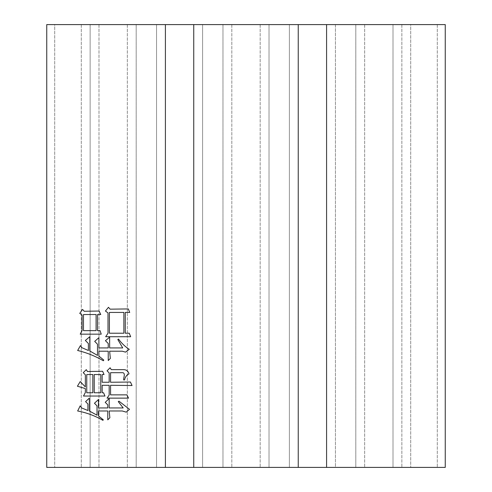 <?xml version="1.0" encoding="UTF-8"?>
<svg xmlns="http://www.w3.org/2000/svg" width="492" height="492" viewBox="0 0 492 492"><rect width="100%" height="100%" fill="white"/><g stroke="black" fill="none" stroke-linecap="round" stroke-linejoin="round"><path stroke-width="0.37" stroke-dasharray="2.46 1.84" d="M393.003 24.6L445.254 24.6L437.283 24.6L445.254 24.6L445.254 467.4L393.003 467.4L401.859 467.4L393.003 467.4L393.003 24.6L393.003 467.4L46.746 467.4L81.285 467.4L46.746 467.4L46.746 24.6L393.003 24.6L393.003 467.4L393.003 24.6M355.808 24.6L364.664 24.6L355.808 24.6L355.808 467.4L355.808 24.6M269.019 24.6L260.163 24.6L269.019 24.6L269.019 467.4L269.019 24.6M222.968 24.6L231.824 24.6L222.968 24.6L222.968 467.4L222.968 24.6M136.179 24.6L127.323 24.6L136.179 24.6L136.179 467.4L136.179 24.6M90.128 24.6L98.984 24.6L90.128 24.6L90.128 467.4L90.128 24.6M54.717 24.6L81.285 24.6L54.717 24.6L54.717 467.4L54.717 24.6M156.548 24.6L165.404 24.6L156.548 24.6L156.548 467.4L165.404 467.4L156.548 467.4L156.548 24.6M202.599 24.6L193.743 24.6L202.599 24.6L202.599 467.4L193.743 467.4L202.599 467.4L202.599 24.6M289.388 24.6L298.244 24.6L289.388 24.6L289.388 467.4L298.244 467.4L289.388 467.4L289.388 24.6M335.439 24.6L326.583 24.6L335.439 24.6L335.439 467.4L326.583 467.4L326.583 24.6L326.583 467.4L335.439 467.4L335.439 24.6M410.715 24.6L437.283 24.6L410.715 24.6L410.715 467.4L410.715 24.6M401.859 24.6L401.859 467.4L401.859 24.6M364.664 24.6L364.664 467.4L364.664 24.6M260.163 24.6L260.163 467.4L260.163 24.6M231.824 24.6L231.824 467.4L231.824 24.6M127.323 24.6L127.323 467.4L127.323 24.6M98.984 24.6L98.984 467.4L98.984 24.6M46.746 24.6L46.746 467.4L46.746 24.6M81.285 24.6L81.285 467.4L81.285 24.6M165.404 24.6L165.404 467.4M193.743 24.6L193.743 467.4M298.244 24.6L298.244 467.4M326.583 24.6L326.583 467.4M437.283 24.6L437.283 467.4L437.283 24.6M445.254 24.6L445.254 467.4L445.254 24.6M124.581 379.922L123.646 379.922C123.43 377.684 125.669 373.619 122.951 372.684L110.571 372.684L110.571 382.253L130.423 382.026L132.053 385.525L110.571 385.291L110.571 394.867L126.918 394.867L128.553 398.133L107.072 398.133L109.169 395.101L109.169 385.291L102.164 385.291L102.164 392.764L103.566 392.764L104.968 396.035L83.486 396.035L85.356 392.53L85.356 388.563L77.416 386.226L80.214 381.558L85.356 386.927L85.356 374.781L83.253 372.684L86.285 369.646L87.453 371.515L102.631 371.282L104.033 374.553L102.164 374.553L102.164 382.253L109.169 382.253L109.169 372.918L107.072 370.814L110.103 367.776L111.272 369.646L123.646 369.646C126.419 369.701 128.209 371.103 129.021 373.852C126.573 375.082 125.091 377.106 124.581 379.922M94.224 374.553L94.224 392.764L100.762 392.764L100.762 374.553L94.224 374.553M86.752 374.553L86.752 392.764L92.828 392.764L92.828 374.553L86.752 374.553M129.722 312.438L125.282 312.438L125.282 333.219L129.255 333.219L130.651 336.725L105.669 336.725L108.006 333.219L108.006 312.906L105.436 311.036L108.468 307.303L110.103 309.167L128.32 308.933L129.722 312.438M109.402 312.438L109.402 333.219L123.879 333.219L123.879 312.438L109.402 312.438M125.515 352.137L122.25 351.202L109.636 351.202L110.337 358.44L108.234 360.538L108.234 351.202L98.898 351.202L98.898 356.103L103.8 360.07L103.332 360.771C95.282 356.091 86.721 352.666 77.65 350.501L80.448 345.593L81.85 347.696L88.388 350.501L88.388 343.496L85.356 340.458L89.79 336.725L89.79 350.968L97.496 355.402L97.496 344.197L94.692 341.393L98.898 337.653L98.898 347.93L108.234 347.93L108.234 343.496L105.436 340.692L109.636 337.192L109.636 347.93L122.717 347.93L117.809 339.523L118.51 339.056C121.493 343.188 125.073 346.614 129.255 349.332L125.515 352.131M100.762 314.542L97.496 314.542L97.496 330.649L100.067 330.649L101.229 334.154L80.214 334.154L82.084 330.649L82.084 315.003L79.747 313.373L82.551 309.4L84.187 311.27L99.132 311.036L100.762 314.542M96.094 314.542L83.486 314.542L83.486 330.649L96.094 330.649L96.094 314.542M109.169 407.942L123.178 407.942L118.277 401.638L118.978 401.171L129.488 409.344L126.216 412.142L122.25 410.98L109.169 410.98L109.87 417.751L107.773 419.848L107.773 410.98L98.431 410.98L98.431 415.881L103.332 419.848L102.865 420.316C94.999 415.783 86.592 412.671 77.65 410.98L80.214 405.838L81.617 407.942L87.92 410.512L87.92 403.975L85.59 401.638L89.323 398.133L89.323 410.98L97.029 415.18L97.029 405.838L94.458 403.274L98.431 399.535L98.431 407.942L107.773 407.942L107.773 404.904L105.202 402.339L109.169 398.6L109.169 407.942"/><path stroke-width="0.74" d="M100.762 314.542L97.496 314.542L97.496 330.649L100.067 330.649L101.229 334.154L80.214 334.154L82.084 330.649L82.084 315.003L79.747 313.373L82.551 309.4L84.187 311.27L99.132 311.036L100.762 314.542M129.722 312.438L125.282 312.438L125.282 333.219L129.255 333.219L130.651 336.725L105.669 336.725L108.006 333.219L108.006 312.906L105.436 311.036L108.468 307.303L110.103 309.167L128.32 308.933L129.722 312.438M46.746 24.6L46.746 467.4L165.404 467.4L165.404 24.6L46.746 24.6M124.581 379.922L123.646 379.922C123.43 377.684 125.669 373.619 122.951 372.684L110.571 372.684L110.571 382.253L130.423 382.026L132.053 385.525L110.571 385.291L110.571 394.867L126.918 394.867L128.553 398.133L107.072 398.133L109.169 395.101L109.169 385.291L102.164 385.291L102.164 392.764L103.566 392.764L104.968 396.035L83.486 396.035L85.356 392.53L85.356 388.563L77.416 386.226L80.214 381.558L85.356 386.927L85.356 374.781L83.253 372.684L86.285 369.646L87.453 371.515L102.631 371.282L104.033 374.553L102.164 374.553L102.164 382.253L109.169 382.253L109.169 372.918L107.072 370.814L110.103 367.776L111.272 369.646L123.646 369.646C126.419 369.701 128.209 371.103 129.021 373.852C126.573 375.082 125.091 377.106 124.581 379.922M125.515 352.137L122.25 351.202L109.636 351.202L110.337 358.44L108.234 360.538L108.234 351.202L98.898 351.202L98.898 356.103L103.8 360.07L103.332 360.771C95.282 356.091 86.721 352.666 77.65 350.501L80.448 345.593L81.85 347.696L88.388 350.501L88.388 343.496L85.356 340.458L89.79 336.725L89.79 350.968L97.496 355.402L97.496 344.197L94.692 341.393L98.898 337.653L98.898 347.93L108.234 347.93L108.234 343.496L105.436 340.692L109.636 337.192L109.636 347.93L122.717 347.93L117.809 339.523L118.51 339.056C121.493 343.188 125.073 346.614 129.255 349.332L125.515 352.131M109.169 407.942L123.178 407.942L118.277 401.638L118.978 401.171L129.488 409.344L126.216 412.142L122.25 410.98L109.169 410.98L109.87 417.751L107.773 419.848L107.773 410.98L98.431 410.98L98.431 415.881L103.332 419.848L102.865 420.316C94.999 415.783 86.592 412.671 77.65 410.98L80.214 405.838L81.617 407.942L87.92 410.512L87.92 403.975L85.59 401.638L89.323 398.133L89.323 410.98L97.029 415.18L97.029 405.838L94.458 403.274L98.431 399.535L98.431 407.942L107.773 407.942L107.773 404.904L105.202 402.339L109.169 398.6L109.169 407.942M326.583 467.4L326.583 24.6L445.254 24.6L445.254 467.4L165.404 467.4M326.583 24.6L165.404 24.6M193.743 24.6L193.743 467.4M298.244 24.6L298.244 467.4M86.752 374.553L86.752 392.764L92.828 392.764L92.828 374.553L86.752 374.553M94.224 374.553L94.224 392.764L100.762 392.764L100.762 374.553L94.224 374.553M109.402 312.438L109.402 333.219L123.879 333.219L123.879 312.438L109.402 312.438M83.486 314.542L83.486 330.649L96.094 330.649L96.094 314.542L83.486 314.542"/></g></svg>
